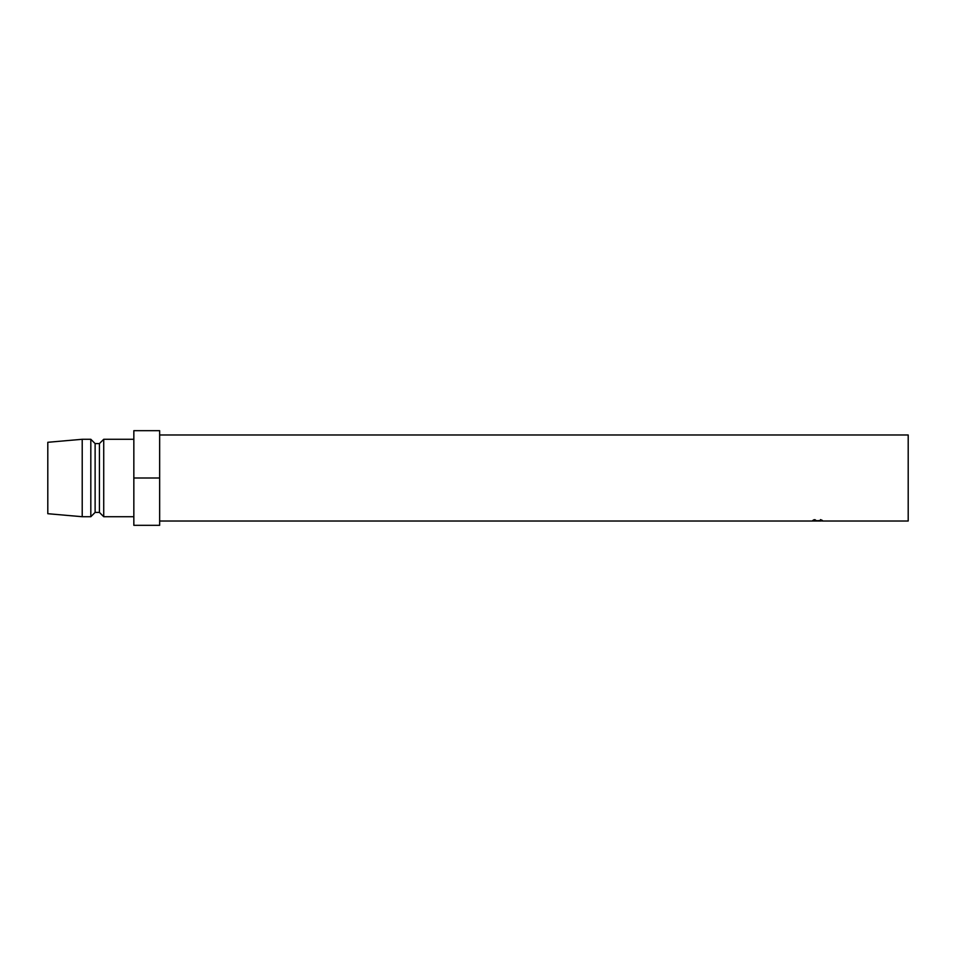 <?xml version="1.0" encoding="UTF-8"?>
<svg xmlns="http://www.w3.org/2000/svg" width="956" height="956" viewBox="0 0 956 956"><rect width="100%" height="100%" fill="white"/><g stroke="black" fill="none" stroke-linecap="round" stroke-linejoin="round"><path stroke-width="1.43" d="M822.16 521.02L908.2 521.02L908.2 434.98L159.652 434.98L908.2 434.98L908.2 521.02L822.16 521.02M821.228 521.02L817.727 521.02L821.228 521.02M817.727 521.008L816.794 521.008L817.727 521.02M816.794 521.02L813.986 521.02L816.794 521.02M813.986 521.008L813.054 521.008L813.986 521.02M813.054 521.02L159.652 521.02L813.054 521.02M814.285 519.706L815.277 519.789L813.771 520.375L814.835 520.817L821.216 520.662L820.487 519.61L822.399 520.434L814.154 520.865L812.815 520.446L814.285 519.706M103.726 516.718L133.84 516.718L103.726 516.718L103.726 439.282L103.726 516.718L99.424 512.416L103.726 516.718M133.84 439.282L103.726 439.282L99.424 443.584L99.424 512.416L99.424 443.584L95.122 443.584L95.122 512.416L99.424 512.416L95.122 512.416L95.122 443.584L90.82 439.282L90.82 516.718L95.122 512.416L90.82 516.718L90.82 439.282L82.216 439.282L82.216 516.718L90.82 516.718L82.216 516.718L82.216 439.282L47.8 442.293L47.8 513.707L82.216 516.718L47.8 513.707L47.8 442.293L82.216 439.282L90.82 439.282L95.122 443.584L99.424 443.584L103.726 439.282L133.84 439.282M159.652 430.678L133.84 430.678L159.652 430.678L159.652 478L133.84 478L133.84 430.678L133.84 478L159.652 478L159.652 525.322L133.84 525.322L133.84 478L133.84 525.322L159.652 525.322L159.652 430.678M813.759 519.849L815.277 519.789L812.815 520.446L817.559 520.96L822.399 520.434L820.487 519.61L821.455 520.446L817.619 520.912L813.759 519.849"/></g></svg>

